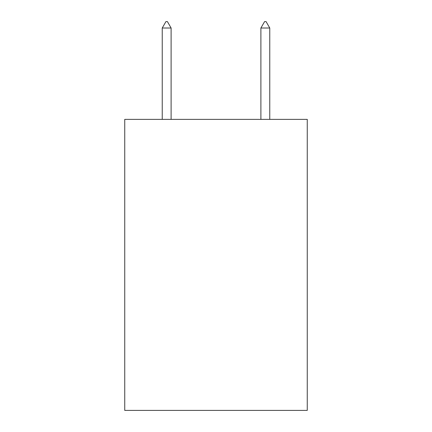 <?xml version="1.0" encoding="UTF-8"?>
<svg xmlns="http://www.w3.org/2000/svg" width="432" height="432" viewBox="0 0 432 432"><rect width="100%" height="100%" fill="white"/><g stroke="black" fill="none" stroke-linecap="round" stroke-linejoin="round"><path stroke-width="0.65" d="M307.255 119.367L307.255 410.4L124.745 410.4L124.745 119.367L307.255 119.367M171.11 28.015L167.411 21.6L165.931 21.6L162.232 28.015L171.11 28.015L171.11 119.367M162.232 28.015L162.232 119.367M264.589 21.6L266.069 21.6L269.768 28.015L260.89 28.015L264.589 21.6M269.768 119.367L269.768 28.015M260.89 119.367L260.89 28.015"/></g></svg>
